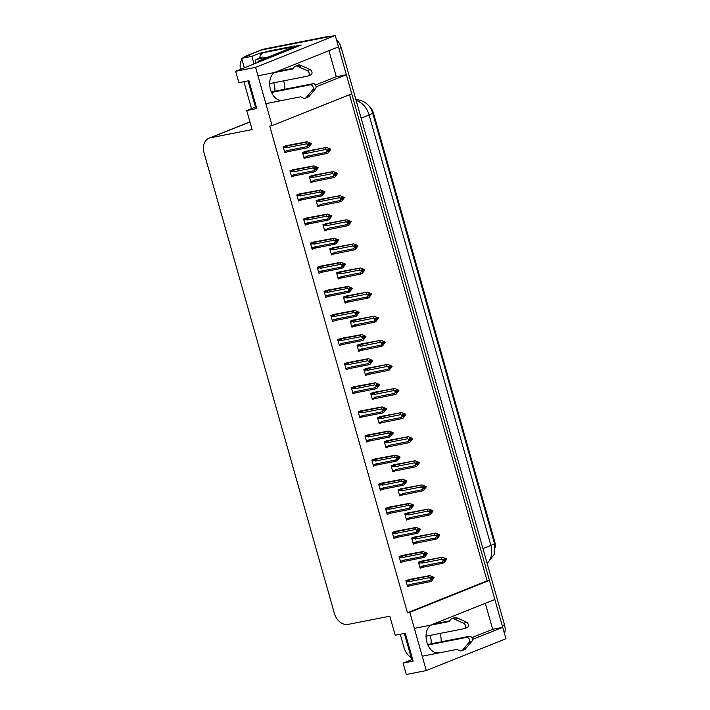 <?xml version="1.0" encoding="UTF-8"?>
<svg xmlns="http://www.w3.org/2000/svg" width="710" height="710" viewBox="0 0 710 710"><rect width="100%" height="100%" fill="white"/><g stroke="black" fill="none" stroke-linecap="round" stroke-linejoin="round"><path stroke-width="1.06" d="M430.047 635.397A14.528 9.576 -101.1 0 1 430.446 636.666A14.528 9.576 -101.1 0 1 431.236 643.775M439.969 633.444A14.528 9.576 -101.1 0 1 440.369 634.713A14.528 9.576 -101.1 0 1 441.158 641.822M273.687 82.821A14.528 9.576 -101.1 0 1 274.087 84.091A14.528 9.576 -101.1 0 1 274.877 91.2M284.799 89.247A14.528 9.576 78.9 0 0 284.009 82.138A14.528 9.576 78.9 0 0 283.609 80.869M274.584 72.535A14.528 9.576 78.9 0 0 270.474 89.478A14.528 9.576 78.9 0 0 282.287 100.243M316.056 86.86L346.365 74.745L351.761 93.8L272.09 125.652L255.591 67.352L335.262 35.5L338.484 46.895L275.542 72.065M485.312 603.287L492.669 629.3L502.733 627.321L505.955 638.716L426.293 670.568L409.794 612.269L489.456 580.416L494.852 599.471L431.902 624.64M243.281 57.705A13.623 10.171 68.2 0 1 245.784 56.09L259.807 50.481A13.623 10.171 68.2 0 1 261.173 50.073L335.262 35.5M315.471 85.058L336.309 76.724L328.952 50.712M336.309 76.724L346.365 74.745M272.09 125.652L269.747 126.114L407.442 612.73L487.113 580.878L349.533 94.696M487.113 580.878L489.456 580.416M260.401 55.513L259.753 53.206L264.715 52.229M294.57 46.354L301.253 45.041L235.614 71.284L238.844 82.679L248.899 80.7L256.78 108.55L246.716 110.529L252.112 129.584L210.409 137.784A13.623 10.171 -111.8 0 0 209.042 138.193A13.623 10.171 -111.8 0 0 204.045 152.819L334.357 613.325A13.623 10.171 -111.8 0 0 348.104 624.401L389.808 616.2L395.204 635.255L405.259 633.276L413.14 661.125L403.085 663.104L406.306 674.5L426.293 670.568M254.038 63.918L251.899 56.347L259.753 53.206M404.372 633.453L411.782 659.625M251.899 56.347L241.64 58.362L244.311 67.805M248.012 80.878L255.414 107.05M245.784 56.09A13.623 10.171 68.2 0 1 247.151 55.682L249.494 55.22L241.64 58.362M240.45 69.349A13.623 10.171 68.2 0 1 241.924 59.365M411.196 657.558A13.623 10.171 68.2 0 1 404.088 647.831L400.254 634.261M251.509 108.612L243.885 81.686M255.591 67.352L235.614 71.284M472.416 639.435L502.733 627.321M430.952 625.111A14.528 9.576 78.9 0 0 426.834 642.053A14.528 9.576 78.9 0 0 438.647 652.818M412.616 659.288L403.085 663.104M256.257 106.713L246.716 110.529M407.442 612.73L409.794 612.269M368.641 105.612A12.265 9.159 68.2 0 1 373.522 113.298L494.684 541.481A12.265 9.159 68.2 0 1 495.136 547.605M348.539 362.402L344.519 363.662L346.249 369.75L348.406 368.889M355.355 386.506L351.344 387.767L353.065 393.855L355.231 392.994M362.18 410.611L358.159 411.871L359.89 417.959L362.056 417.098M369.005 434.715L364.984 435.976L366.706 442.064L368.872 441.203M382.646 482.924L378.625 484.184L380.347 490.273L382.512 489.412M375.821 458.82L371.809 460.08L373.531 466.168L375.696 465.307M403.102 555.238L399.091 556.498L400.813 562.586L402.978 561.725M396.286 531.133L392.266 532.394L393.988 538.482L396.153 537.621M389.462 507.029L385.45 508.289L387.172 514.377L389.337 513.516M341.714 338.297L337.703 339.558L339.424 345.646L341.59 344.785M334.898 314.202L330.878 315.453L332.599 321.541L334.765 320.68M328.073 290.097L324.062 291.348L325.783 297.437L327.949 296.576M321.257 265.993L317.237 267.244L318.959 273.332L321.124 272.471M314.432 241.888L310.421 243.139L312.143 249.228L314.308 248.367M307.616 217.784L303.596 219.035L305.318 225.123L307.483 224.262M300.791 193.679L296.78 194.93L298.502 201.019L300.667 200.158M293.976 169.575L289.955 170.826L291.677 176.914L293.842 176.053M287.151 145.47L283.13 146.721L284.861 152.81L287.017 151.949M409.927 579.342L405.907 580.602L407.638 586.691L409.794 585.83M401.984 488.613L397.973 489.865L399.695 495.953L401.86 495.092M408.809 512.718L404.789 513.969L406.51 520.057L408.676 519.196M415.625 536.822L411.614 538.073L413.335 544.162L415.501 543.301M395.168 464.509L391.148 465.76L392.87 471.848L395.035 470.987M388.343 440.404L384.332 441.655L386.054 447.753L388.219 446.883M381.527 416.3L377.507 417.551L379.229 423.648L381.394 422.778M374.702 392.195L370.682 393.446L372.413 399.544L374.578 398.674M367.878 368.091L363.866 369.342L365.588 375.439L367.753 374.569M361.062 343.986L357.041 345.237L358.772 351.335L360.928 350.465M354.237 319.882L350.225 321.133L351.947 327.23L354.112 326.36M347.421 295.777L343.4 297.029L345.131 303.126L347.288 302.256M340.596 271.673L336.584 272.924L338.306 279.021L340.472 278.151M333.78 247.568L329.76 248.82L331.481 254.917L333.647 254.047M326.955 223.464L322.943 224.715L324.665 230.812L326.831 229.942M320.139 199.359L316.119 200.61L317.84 206.708L320.006 205.838M313.314 175.255L309.303 176.506L311.024 182.603L313.19 181.733M306.498 151.15L302.478 152.401L304.2 158.499L306.365 157.629M422.45 560.927L418.43 562.178L420.16 568.266L422.317 567.405M471.839 637.633L492.669 629.3M338.413 46.931A13.623 10.171 68.2 0 1 338.954 48.555L502.263 625.67A13.623 10.171 68.2 0 1 502.653 627.338M327.452 36.583L263.419 49.176A13.623 10.171 68.2 0 0 262.052 49.585L259.807 50.481A13.623 10.171 68.2 0 1 261.173 50.073L327.452 36.583A13.623 10.171 68.2 0 1 330.132 36.512M336.451 39.707A13.623 10.171 68.2 0 1 341.199 47.659L504.508 624.773A13.623 10.171 68.2 0 1 504.517 633.648M420.719 561.264L442.392 557.208L446.555 558.93L443.271 559.116L444.318 559.826L443.865 561.211L446.661 559.285L443.963 562.781L442.676 563.296L423.053 567.254L422.343 566.589L419.823 567.086M423.053 567.254L422.343 566.589L422.787 565.95L442.525 562.072L443.191 560.279L444.318 559.826M445.676 559.382L446.661 559.285M442.392 557.208L422.645 561.361L421.474 561.681L421.261 562.764L421.997 563.163L441.735 559.285L443.191 560.279M446.555 558.93L445.436 559.382M423.151 560.785L423.932 560.847M443.998 560.953L444.984 560.758M442.676 563.296L442.525 562.072M443.297 560.634L444.416 560.19M424.216 566.926A3.088 2.032 -101.1 0 1 422.787 565.95M422.645 561.361A3.088 2.032 78.9 0 0 421.997 563.163M441.735 559.285L441.096 557.732M444.167 559.728L445.463 559.471M445.534 559.737L446.634 559.196M444.327 559.879L445.516 559.649M408.197 579.688L429.87 575.632L434.032 577.354L432.94 577.896L431.875 577.097L430.748 577.541L431.795 578.251L430.668 578.703L431.893 578.606L431.343 579.626L434.138 577.709L431.44 581.206L430.154 581.721L411.693 585.351A3.088 2.032 -101.1 0 1 410.265 584.374L407.3 585.51M431.644 578.153L432.94 577.896M434.032 577.354L432.914 577.807M433.011 578.162L434.138 577.709M432.985 578.064L431.804 578.304M433.153 577.807L434.112 577.62M431.476 579.378L432.461 579.183M410.628 579.209L411.409 579.262M406.218 581.676L408.738 581.179L408.951 580.106L405.934 580.7M408.738 581.179L409.475 581.588A3.088 2.032 -101.1 0 1 410.123 579.777L408.951 580.106M409.475 581.588L429.213 577.709L428.574 576.147L410.123 579.777M429.87 575.632L428.574 576.147M429.213 577.709L430.668 578.703M410.531 585.679L409.821 585.013L410.531 585.679L411.693 585.351M430.154 581.721L430.003 580.487L410.265 584.374M430.775 579.058L430.003 580.487M413.903 537.159L435.567 533.103L439.738 534.825L436.455 535.012L437.493 535.722L437.04 537.106L439.836 535.18L437.147 538.677L435.851 539.192L416.229 543.15L415.519 542.484L412.998 542.981M416.229 543.15L415.519 542.484L415.962 541.845L435.7 537.967L436.375 536.174L437.493 535.722M438.86 535.278L439.836 535.18M435.567 533.103L415.82 537.257L414.658 537.577L414.436 538.659L415.173 539.059L434.911 535.18L436.375 536.174M439.738 534.825L438.611 535.278M416.335 536.68L417.107 536.742M437.183 536.849L438.168 536.653M435.851 539.192L435.7 537.967M436.472 536.529L437.591 536.085M417.4 542.822A3.088 2.032 -101.1 0 1 415.962 541.845M415.82 537.257A3.088 2.032 78.9 0 0 415.173 539.059M434.911 535.18L434.28 533.627M437.342 535.624L438.638 535.367M438.718 535.633L439.809 535.091M437.511 535.775L438.691 535.544M407.078 513.055L428.751 508.999L432.914 510.721L429.63 510.907L430.677 511.617L430.224 513.002L433.02 511.076L430.322 514.572L429.035 515.087L409.413 519.045L408.703 518.38L406.182 518.877M409.413 519.045L408.703 518.38L409.146 517.741L428.884 513.862L429.55 512.07L430.677 511.617M432.035 511.173L433.02 511.076M428.751 508.999L408.995 513.153L407.833 513.472L407.62 514.555L408.356 514.954L428.094 511.076L429.55 512.07M432.914 510.721L431.795 511.173M409.51 512.576L410.291 512.638M430.358 512.744L431.343 512.549M429.035 515.087L428.884 513.862M429.648 512.425L430.775 511.981M410.575 518.717A3.088 2.032 -101.1 0 1 409.146 517.741M408.995 513.153A3.088 2.032 78.9 0 0 408.356 514.954M428.094 511.076L427.455 509.523M430.526 511.519L431.822 511.262M431.893 511.528L432.993 510.987M430.686 511.67L431.866 511.44M400.262 488.95L421.926 484.894L426.098 486.616L422.814 486.803L423.852 487.513L423.4 488.897L426.195 486.971L423.506 490.468L422.21 490.983L402.588 494.941L401.878 494.275L399.357 494.772M402.588 494.941L401.878 494.275L402.321 493.636L422.059 489.758L422.734 487.965L423.852 487.513M425.219 487.069L426.195 486.971M421.926 484.894L402.18 489.048L401.017 489.367L400.795 490.45L401.532 490.85L421.27 486.971L422.734 487.965M426.098 486.616L424.97 487.069M402.685 488.471L403.466 488.533M423.542 488.64L424.527 488.445M422.21 490.983L422.059 489.758M422.832 488.32L423.95 487.877M403.75 494.613A3.088 2.032 -101.1 0 1 402.321 493.636M402.18 489.048A3.088 2.032 78.9 0 0 401.532 490.85M421.27 486.971L420.639 485.418M423.701 487.415L424.997 487.158M425.077 487.424L426.169 486.882M423.87 487.566L425.05 487.335M401.381 555.584L423.045 551.528L427.216 553.25L426.115 553.791L425.05 552.992L423.932 553.436L424.97 554.146L423.852 554.599L425.068 554.501L424.518 555.522L427.313 553.605L424.624 557.101L423.329 557.616L404.877 561.246A3.088 2.032 -101.1 0 1 403.44 560.27L400.476 561.406M424.82 554.048L426.115 553.791M427.216 553.25L426.089 553.702M426.195 554.057L427.313 553.605M426.169 553.96L424.988 554.199M426.337 553.702L427.287 553.516M424.66 555.273L425.645 555.078M403.812 555.105L404.585 555.158M399.393 557.572L401.913 557.075L402.135 556.001L399.118 556.596M401.913 557.075L402.65 557.483A3.088 2.032 -101.1 0 1 403.298 555.673L402.135 556.001M402.65 557.483L422.388 553.605L421.758 552.043L403.298 555.673M423.045 551.528L421.758 552.043M422.388 553.605L423.852 554.599M403.706 561.574L402.996 560.909L403.706 561.574L404.877 561.246M423.329 557.616L423.178 556.383L403.44 560.27M423.95 554.954L423.178 556.383M394.556 531.479L416.229 527.423L420.391 529.145L419.299 529.687L418.234 528.888L417.107 529.332L418.146 530.042L417.125 530.849L418.252 530.397L417.702 531.417L420.498 529.5L417.799 532.997L416.513 533.512L398.053 537.142A3.088 2.032 -101.1 0 1 396.624 536.165L393.659 537.301M418.004 529.944L419.299 529.687M420.391 529.145L419.273 529.598M419.37 529.953L420.498 529.5M419.344 529.855L418.163 530.095M419.512 529.598L420.471 529.411M417.835 531.169L418.82 530.973M396.988 531L397.707 531.027M392.577 533.467L395.097 532.97L395.31 531.897L392.293 532.491M395.097 532.97L395.834 533.379A3.088 2.032 -101.1 0 1 396.473 531.568L395.31 531.897M395.834 533.379L415.572 529.5L414.933 527.938L396.473 531.568M416.229 527.423L414.933 527.938M415.572 529.5L417.027 530.494M396.89 537.47L396.18 536.804L396.89 537.47L398.053 537.142M416.513 533.512L416.362 532.278L396.624 536.165M417.125 530.849L416.362 532.278M387.74 507.375L409.404 503.319L413.575 505.041L412.474 505.582L411.409 504.783L410.291 505.227L411.33 505.937L410.211 506.39L411.427 506.292L410.877 507.313L413.673 505.396L410.983 508.892L409.688 509.407L391.228 513.037A3.088 2.032 -101.1 0 1 389.799 512.061L386.835 513.197M411.179 505.839L412.474 505.582M413.575 505.041L412.448 505.493M412.554 505.848L413.673 505.396M412.528 505.751L411.347 505.99M412.696 505.493L413.646 505.307M411.019 507.064L412.004 506.869M390.163 506.896L390.944 506.949M385.752 509.363L388.272 508.866L388.494 507.792L385.477 508.387M388.272 508.866L389.009 509.274A3.088 2.032 -101.1 0 1 389.657 507.464L388.494 507.792M389.009 509.274L408.747 505.396L408.117 503.834L389.657 507.464M409.404 503.319L408.117 503.834M408.747 505.396L410.211 506.39M390.065 513.365L389.355 512.7L390.065 513.365L391.228 513.037M409.688 509.407L409.537 508.174L389.799 512.061M410.309 506.745L409.537 508.174M380.915 483.27L402.579 479.214L406.75 480.936L405.658 481.478L404.593 480.679L403.466 481.123L404.505 481.833L403.484 482.64L404.611 482.188L404.061 483.208L406.857 481.291L404.159 484.788L402.872 485.303L384.412 488.933A3.088 2.032 -101.1 0 1 382.974 487.956L380.019 489.092M404.363 481.735L405.658 481.478M406.75 480.936L405.632 481.389M405.73 481.744L406.857 481.291M405.703 481.646L404.522 481.886M405.871 481.389L406.83 481.203M404.194 482.96L405.179 482.764M383.347 482.791L384.128 482.844M378.927 485.258L381.456 484.761L381.669 483.688L378.652 484.282M381.456 484.761L382.193 485.17A3.088 2.032 -101.1 0 1 382.832 483.359L381.669 483.688M382.193 485.17L401.931 481.291L401.292 479.729L382.832 483.359M402.579 479.214L401.292 479.729M401.931 481.291L403.386 482.285M383.249 489.261L382.539 488.595L383.249 489.261L384.412 488.933M402.872 485.303L402.712 484.069L382.974 487.956M403.484 482.64L402.712 484.069M269.676 83.611L307.723 76.121A2.902 2.165 68.2 0 0 308.016 76.032A2.902 2.165 68.2 0 0 309.187 73.458A2.902 2.165 68.2 0 0 307.332 70.725L297.153 66.128L299.957 65.009L301.652 65.737L310.137 69.607L307.332 70.725M266.995 51.413A9.079 6.78 -111.8 0 0 266.09 51.679L263.277 52.797A9.079 6.78 68.2 0 1 264.191 52.531L291.677 47.126L294.481 45.999L266.995 51.413L264.191 52.531M259.603 58.087A9.079 6.78 68.2 0 1 263.277 52.797M294.774 47.082A9.079 6.78 68.2 0 1 294.481 45.999M291.81 47.668A9.079 6.78 68.2 0 1 291.677 47.126M295.049 47.517A9.079 5.982 -101.1 0 1 294.907 47.055L291.553 47.721L259.745 60.439A9.079 5.982 78.9 0 0 257.348 62.595M294.907 47.055L263.099 59.773A9.079 5.982 78.9 0 0 261.422 60.962M265.868 103.651L300.605 96.817L303.01 97.971A4.544 3.39 68.2 0 0 305.38 98.131A4.544 3.39 68.2 0 0 306.09 97.705L312.728 89.797A2.902 2.165 68.2 0 0 312.835 86.478A2.902 2.165 68.2 0 0 310.19 84.827L271.531 92.433M305.38 98.131L308.184 97.004A4.544 3.39 68.2 0 0 308.894 96.578L315.533 88.679A2.902 2.165 -111.8 0 0 315.648 85.351A2.902 2.165 -111.8 0 0 312.995 83.7L310.19 84.827M271.309 91.901L312.995 83.7M308.894 96.578L306.09 97.705M310.022 95.291L307.217 96.418M299.957 65.009A4.544 3.39 68.2 0 0 298.164 65.08L295.36 66.199A4.544 3.39 68.2 0 0 294.26 67.033L292.724 68.968L257.987 75.801M276.944 71.506L293.257 68.293M310.527 75.003A2.902 2.165 -111.8 0 0 310.82 74.914A2.902 2.165 -111.8 0 0 312.001 72.34A2.902 2.165 -111.8 0 0 310.137 69.607M295.36 66.199A4.544 3.39 68.2 0 1 297.153 66.128M298.848 66.864L301.652 65.737M426.036 636.187L464.091 628.696A2.902 2.165 68.2 0 0 464.375 628.607A2.902 2.165 68.2 0 0 465.556 626.034A2.902 2.165 68.2 0 0 463.692 623.3L453.512 618.703L456.326 617.585L458.021 618.312L466.497 622.182L463.692 623.3M422.228 656.226L456.974 649.393L459.37 650.546A4.544 3.39 68.2 0 0 461.74 650.706A4.544 3.39 68.2 0 0 462.45 650.28L469.088 642.372A2.902 2.165 68.2 0 0 469.203 639.053A2.902 2.165 68.2 0 0 466.55 637.403L427.899 645M461.74 650.706L464.544 649.579A4.544 3.39 68.2 0 0 465.254 649.153L471.893 641.254A2.902 2.165 -111.8 0 0 472.008 637.926A2.902 2.165 -111.8 0 0 469.354 636.275L466.55 637.403M427.668 644.476L469.354 636.275M465.254 649.153L462.45 650.28M466.381 647.866L463.577 648.993M456.326 617.585A4.544 3.39 68.2 0 0 454.524 617.656L451.72 618.774A4.544 3.39 68.2 0 0 450.619 619.608L449.093 621.543L414.347 628.377M433.304 624.081L449.625 620.868M466.896 627.578A2.902 2.165 -111.8 0 0 467.189 627.489A2.902 2.165 -111.8 0 0 468.36 624.915A2.902 2.165 -111.8 0 0 466.497 622.182M451.72 618.774A4.544 3.39 68.2 0 1 453.512 618.703M455.216 619.439L458.021 618.312M255.99 63.137L255.609 61.788A2.272 1.695 68.2 0 1 256.443 59.356A2.272 1.695 68.2 0 1 256.674 59.285L268.389 56.977M393.438 464.846L415.101 460.79L419.273 462.512L415.989 462.698L417.134 463.772L416.584 464.793L419.379 462.867L416.681 466.363L415.394 466.878L395.772 470.836L395.062 470.171L392.541 470.668M395.772 470.836L395.062 470.171L395.505 469.532L415.235 465.653L415.909 463.861L417.027 463.408M418.394 462.964L419.379 462.867M415.101 460.79L395.355 464.943L394.192 465.263L393.979 466.346L394.716 466.745L414.454 462.867L415.909 463.861M419.273 462.512L418.154 462.964M395.869 464.367L396.588 464.393M416.717 464.535L417.702 464.34M415.394 466.878L415.235 465.653M416.007 464.216L417.134 463.772M396.934 470.508A3.088 2.032 -101.1 0 1 395.505 469.532M395.355 464.943A3.088 2.032 78.9 0 0 394.716 466.745M414.454 462.867L413.815 461.314M416.885 463.31L418.181 463.053M418.252 463.319L419.353 462.778M417.045 463.461L418.226 463.231M386.622 440.741L408.286 436.685L412.457 438.407L409.173 438.594L410.211 439.304L409.759 440.688L412.554 438.762L409.856 442.259L408.57 442.774L388.947 446.732L388.237 446.066L385.716 446.563M388.947 446.732L388.237 446.066L388.681 445.427L408.419 441.549L409.084 439.756L410.211 439.304M411.578 438.86L412.554 438.762M408.286 436.685L388.539 440.839L387.367 441.158L387.154 442.241L387.891 442.641L407.629 438.762L409.084 439.756M412.457 438.407L411.33 438.86M389.044 440.262L389.825 440.324M409.901 440.431L410.886 440.236M408.57 442.774L408.419 441.549M409.191 440.111L410.309 439.667M390.109 446.404A3.088 2.032 -101.1 0 1 388.681 445.427M388.539 440.839A3.088 2.032 78.9 0 0 387.891 442.641M407.629 438.762L406.999 437.209M410.06 439.206L411.356 438.949M411.436 439.215L412.528 438.673M410.22 439.357L411.409 439.126M379.797 416.637L401.461 412.581L405.632 414.303L402.348 414.489L403.493 415.563L402.943 416.584L405.738 414.658L403.04 418.154L401.753 418.669L382.131 422.627L381.421 421.962L378.892 422.459M382.131 422.627L381.421 421.962L381.856 421.323L401.594 417.445L402.268 415.652L403.386 415.199M404.753 414.755L405.738 414.658M401.461 412.581L381.714 416.734L380.551 417.054L380.338 418.137L381.075 418.536L400.813 414.658L402.268 415.652M405.632 414.303L404.514 414.755M382.228 416.158L383.01 416.22M403.076 416.326L404.061 416.131M401.753 418.669L401.594 417.445M402.366 416.007L403.493 415.563M383.293 422.299A3.088 2.032 -101.1 0 1 381.856 421.323M381.714 416.734A3.088 2.032 78.9 0 0 381.075 418.536M400.813 414.658L400.174 413.105M403.236 415.101L404.54 414.844M404.611 415.11L405.712 414.569M403.404 415.252L404.585 415.022M374.09 459.166L395.763 455.11L399.934 456.832L398.834 457.373L397.769 456.574L396.65 457.018L397.689 457.728L396.562 458.181L397.786 458.083L397.236 459.104L400.032 457.187L397.334 460.684L396.047 461.198L377.587 464.828A3.088 2.032 -101.1 0 1 376.158 463.852L373.194 464.988M397.538 457.63L398.834 457.373M399.934 456.832L398.807 457.284M398.913 457.639L400.032 457.187M398.887 457.542L397.698 457.781M399.055 457.284L400.005 457.098M397.378 458.855L398.363 458.66M376.522 458.687L377.25 458.713M372.111 461.154L374.631 460.657L374.844 459.583L371.836 460.178M374.631 460.657L375.368 461.065A3.088 2.032 -101.1 0 1 376.016 459.255L374.844 459.583M375.368 461.065L395.106 457.187L394.476 455.625L376.016 459.255M395.763 455.11L394.476 455.625M395.106 457.187L396.562 458.181M376.424 465.156L375.714 464.491L376.424 465.156L377.587 464.828M396.047 461.198L395.896 459.965L376.158 463.852M396.668 458.536L395.896 459.965M367.274 435.061L388.938 431.005L393.109 432.727L392.018 433.269L390.953 432.47L389.825 432.914L390.864 433.624L389.843 434.431L390.97 433.979L390.42 434.999L393.216 433.082L390.518 436.579L389.231 437.094L370.771 440.724A3.088 2.032 -101.1 0 1 369.333 439.747L366.369 440.883M390.713 433.526L392.018 433.269M393.109 432.727L391.991 433.18M392.089 433.535L393.216 433.082M392.062 433.437L390.882 433.677M392.231 433.18L393.189 432.993M390.553 434.751L391.538 434.555M369.706 434.582L370.478 434.635M365.286 437.049L367.815 436.552L368.029 435.478L365.011 436.073M367.815 436.552L368.552 436.961A3.088 2.032 -101.1 0 1 369.191 435.15L368.029 435.478M368.552 436.961L388.29 433.082L387.651 431.52L369.191 435.15M388.938 431.005L387.651 431.52M388.29 433.082L389.746 434.076M369.599 441.052L368.898 440.386L369.599 441.052L370.771 440.724M389.231 437.094L389.071 435.86L369.333 439.747M389.843 434.431L389.071 435.86M360.449 410.957L382.122 406.901L386.293 408.623L385.193 409.164L384.128 408.365L383.01 408.809L384.048 409.519L382.921 409.972L384.145 409.874L383.595 410.895L386.391 408.978L383.693 412.474L382.406 412.989L363.946 416.619A3.088 2.032 -101.1 0 1 362.517 415.643L359.553 416.779M383.897 409.421L385.193 409.164M386.293 408.623L385.166 409.075M385.273 409.43L386.391 408.978M385.246 409.333L384.057 409.572M385.415 409.075L386.364 408.889M383.737 410.646L384.722 410.451M362.881 410.478L363.662 410.531M358.47 412.945L360.991 412.448L361.204 411.374L358.195 411.969M360.991 412.448L361.727 412.856A3.088 2.032 -101.1 0 1 362.375 411.046L361.204 411.374M361.727 412.856L381.465 408.978L380.835 407.416L362.375 411.046M382.122 406.901L380.835 407.416M381.465 408.978L382.921 409.972M362.783 416.947L362.073 416.282L362.783 416.947L363.946 416.619M382.406 412.989L382.255 411.756L362.517 415.643M383.027 410.327L382.255 411.756M372.972 392.532L394.645 388.476L398.816 390.198L395.532 390.385L396.57 391.095L396.118 392.479L398.913 390.562L396.215 394.05L394.929 394.565L375.306 398.523L374.596 397.857L372.075 398.354M375.306 398.523L374.596 397.857L375.04 397.218L394.778 393.34L395.443 391.547L396.57 391.095M397.937 390.651L398.913 390.562M394.645 388.476L374.898 392.63L373.726 392.958L373.513 394.032L374.25 394.432L393.988 390.553L395.443 391.547M398.816 390.198L397.689 390.651M375.404 392.053L376.185 392.115M396.26 392.222L397.245 392.026M394.929 394.565L394.778 393.34M395.55 391.902L396.668 391.458M376.469 398.195A3.088 2.032 -101.1 0 1 375.04 397.218M374.898 392.63A3.088 2.032 78.9 0 0 374.25 394.432M393.988 390.553L393.358 389M396.42 390.997L397.715 390.74M397.795 391.006L398.887 390.464M396.579 391.148L397.769 390.917M366.156 368.428L387.82 364.372L391.991 366.094L388.707 366.28L389.852 367.354L389.302 368.375L392.089 366.458L389.399 369.945L388.113 370.46L368.481 374.418L367.78 373.753L365.251 374.25M368.481 374.418L367.78 373.753L368.215 373.114L387.953 369.236L388.627 367.443L389.746 366.99M391.112 366.546L392.089 366.458M387.82 364.372L368.073 368.525L366.91 368.854L366.688 369.928L367.434 370.327L387.163 366.449L388.627 367.443M391.991 366.094L390.873 366.546M368.588 367.949L369.306 367.975M389.435 368.117L390.42 367.922M388.113 370.46L387.953 369.236M388.725 367.798L389.852 367.354M369.653 374.09A3.088 2.032 -101.1 0 1 368.215 373.114M368.073 368.525A3.088 2.032 78.9 0 0 367.434 370.327M387.163 366.449L386.533 364.896M389.595 366.892L390.899 366.635M390.97 366.901L392.071 366.36M389.763 367.043L390.944 366.813M359.331 344.323L381.004 340.267L385.175 341.989L381.882 342.176L382.93 342.886L382.477 344.27L385.273 342.353L382.575 345.841L381.288 346.356L361.665 350.314L360.955 349.648L358.435 350.145M361.665 350.314L360.955 349.648L361.399 349.009L381.137 345.131L381.802 343.338L382.93 342.886M384.287 342.442L385.273 342.353M381.004 340.267L361.257 344.421L360.085 344.749L359.872 345.823L360.609 346.223L380.347 342.344L381.802 343.338M385.175 341.989L384.048 342.442M361.763 343.844L362.544 343.906M382.619 344.013L383.595 343.817M381.288 346.356L381.137 345.131M381.909 343.693L383.027 343.249M362.828 349.986A3.088 2.032 -101.1 0 1 361.399 349.009M361.257 344.421A3.088 2.032 78.9 0 0 360.609 346.223M380.347 342.344L379.708 340.791M382.779 342.788L384.075 342.531M384.145 342.797L385.246 342.255M382.938 342.939L384.128 342.708M352.515 320.219L374.179 316.172L378.35 317.885L375.066 318.071L376.211 319.145L375.661 320.166L378.448 318.249L375.759 321.736L374.463 322.251L354.84 326.209L354.13 325.544L351.61 326.041M354.84 326.209L354.13 325.544L354.574 324.905L374.312 321.026L374.986 319.234L376.105 318.781M377.471 318.337L378.448 318.249M374.179 316.172L354.432 320.317L353.269 320.645L353.048 321.719L353.784 322.118L373.522 318.24L374.986 319.234M378.35 317.885L377.232 318.337M354.947 319.74L355.719 319.802M375.794 319.908L376.779 319.713M374.463 322.251L374.312 321.026M375.084 319.589L376.211 319.145M356.012 325.881A3.088 2.032 -101.1 0 1 354.574 324.905M354.432 320.317A3.088 2.032 78.9 0 0 353.784 322.118M373.522 318.24L372.892 316.687M375.954 318.683L377.25 318.426M377.329 318.692L378.421 318.151M376.123 318.834L377.303 318.604M345.69 296.114L367.363 292.067L371.525 293.78L368.241 293.967L369.289 294.677L368.836 296.061L371.632 294.144L368.934 297.632L367.647 298.147L348.024 302.105L347.314 301.439L344.794 301.936M348.024 302.105L347.314 301.439L347.758 300.8L367.496 296.922L368.162 295.129L369.289 294.677M370.647 294.233L371.632 294.144M367.363 292.067L347.616 296.212L346.445 296.54L346.231 297.614L346.968 298.014L366.706 294.135L368.162 295.129M371.525 293.78L370.407 294.233M348.122 295.635L348.903 295.697M368.969 295.804L369.954 295.608M367.647 298.147L367.496 296.922M368.268 295.484L369.386 295.041M349.187 301.777A3.088 2.032 -101.1 0 1 347.758 300.8M347.616 296.212A3.088 2.032 78.9 0 0 346.968 298.014M366.706 294.135L366.067 292.582M369.138 294.579L370.434 294.322M370.505 294.588L371.605 294.046M369.298 294.73L370.478 294.499M353.633 386.852L375.297 382.796L379.468 384.518L378.377 385.06L377.303 384.261L376.185 384.705L377.223 385.415L376.202 386.222L377.329 385.77L376.779 386.799L379.566 384.873L376.877 388.37L375.59 388.885L357.13 392.515A3.088 2.032 -101.1 0 1 355.692 391.538L352.728 392.674M377.072 385.317L378.377 385.06M379.468 384.518L378.35 384.971M378.448 385.326L379.566 384.873M378.421 385.228L377.241 385.468M378.59 384.971L379.548 384.784M376.912 386.542L377.897 386.346M356.065 386.373L356.837 386.426M351.645 388.84L354.166 388.343L354.388 387.269L351.37 387.864M354.166 388.343L354.911 388.752A3.088 2.032 -101.1 0 1 355.55 386.941L354.388 387.269M354.911 388.752L374.64 384.873L374.01 383.311L355.55 386.941M375.297 382.796L374.01 383.311M374.64 384.873L376.105 385.867M355.958 392.843L355.248 392.177L355.958 392.843L357.13 392.515M375.59 388.885L375.43 387.651L355.692 391.538M376.202 386.222L375.43 387.651M346.808 362.748L368.481 358.692L372.652 360.414L371.552 360.955L370.487 360.156L369.36 360.6L370.407 361.31L369.28 361.763L370.505 361.665L369.954 362.695L372.75 360.769L370.052 364.265L368.765 364.78L350.305 368.41A3.088 2.032 -101.1 0 1 348.876 367.434L345.912 368.57M370.256 361.212L371.552 360.955M372.652 360.414L371.525 360.866M371.623 361.221L372.75 360.769M371.605 361.124L370.416 361.363M371.765 360.866L372.723 360.68M370.087 362.437L371.073 362.242M349.24 362.269L350.021 362.322M344.829 364.736L347.35 364.239L347.563 363.165L344.554 363.76M347.35 364.239L348.086 364.647A3.088 2.032 -101.1 0 1 348.734 362.837L347.563 363.165M348.086 364.647L367.824 360.769L367.185 359.207L348.734 362.837M368.481 358.692L367.185 359.207M367.824 360.769L369.28 361.763M349.142 368.738L348.433 368.073L349.142 368.738L350.305 368.41M368.765 364.78L368.614 363.547L348.876 367.434M369.386 362.118L368.614 363.547M339.992 338.643L361.656 334.587L365.827 336.309L364.727 336.851L363.662 336.052L362.544 336.496L363.582 337.206L362.464 337.658L363.68 337.561L363.13 338.59L365.925 336.664L363.236 340.161L361.94 340.676L343.489 344.306A3.088 2.032 -101.1 0 1 342.051 343.329L339.087 344.465M363.431 337.108L364.727 336.851M365.827 336.309L364.709 336.762M364.807 337.117L365.925 336.664M364.78 337.019L363.6 337.259M364.949 336.762L365.898 336.575M363.272 338.333L364.257 338.137M342.424 338.164L343.196 338.217M338.004 340.631L340.525 340.134L340.747 339.06L337.729 339.655M340.525 340.134L341.261 340.543A3.088 2.032 -101.1 0 1 341.909 338.732L340.747 339.06M341.261 340.543L360.999 336.664L360.369 335.102L341.909 338.732M361.656 334.587L360.369 335.102M360.999 336.664L362.464 337.658M342.318 344.634L341.608 343.968L342.318 344.634L343.489 344.306M361.94 340.676L361.789 339.442L342.051 343.329M362.561 338.013L361.789 339.442M333.167 314.539L354.84 310.483L359.003 312.205L357.911 312.746L356.846 311.947L355.719 312.391L356.766 313.101L355.639 313.554L356.864 313.456L356.313 314.486L359.109 312.56L356.411 316.056L355.124 316.571L336.664 320.201A3.088 2.032 -101.1 0 1 335.235 319.225L332.271 320.361M356.615 313.003L357.911 312.746M359.003 312.205L357.884 312.657M357.982 313.012L359.109 312.56M357.955 312.915L356.775 313.154M358.124 312.657L359.082 312.471M356.447 314.228L357.432 314.033M335.599 314.06L336.38 314.113M331.188 316.527L333.709 316.03L333.922 314.956L330.904 315.551M333.709 316.03L334.445 316.438A3.088 2.032 -101.1 0 1 335.084 314.628L333.922 314.956M334.445 316.438L354.183 312.56L353.544 310.998L335.084 314.628M354.84 310.483L353.544 310.998M354.183 312.56L355.639 313.554M335.502 320.529L334.792 319.864L335.502 320.529L336.664 320.201M355.124 316.571L354.973 315.338L335.235 319.225M355.737 313.909L354.973 315.338M326.351 290.434L348.015 286.378L352.187 288.1L351.086 288.642L350.021 287.843L348.903 288.287L349.941 288.997L348.823 289.449L350.039 289.352L349.489 290.381L352.284 288.455L349.595 291.952L348.299 292.467L329.848 296.097A3.088 2.032 -101.1 0 1 328.411 295.12L325.446 296.256M349.79 288.899L351.086 288.642M352.187 288.1L351.059 288.553M351.166 288.908L352.284 288.455M351.139 288.819L349.959 289.05M351.308 288.553L352.258 288.366M349.631 290.124L350.616 289.928M328.774 289.955L329.502 289.982M324.363 292.422L326.884 291.925L327.106 290.851L324.088 291.446M326.884 291.925L327.621 292.334A3.088 2.032 -101.1 0 1 328.268 290.523L327.106 290.851M327.621 292.334L347.359 288.455L346.728 286.893L328.268 290.523M348.015 286.378L346.728 286.893M347.359 288.455L348.823 289.449M328.677 296.425L327.967 295.759L328.677 296.425L329.848 296.097M348.299 292.467L348.148 291.233L328.411 295.12M348.921 289.804L348.148 291.233M338.874 272.01L360.538 267.963L364.709 269.676L361.425 269.862L362.464 270.572L362.011 271.957L364.807 270.04L362.118 273.527L360.822 274.042L341.199 278L340.489 277.335L337.969 277.832M341.199 278L340.489 277.335L340.933 276.696L360.671 272.817L361.346 271.025L362.464 270.572M363.831 270.128L364.807 270.04M360.538 267.963L340.791 272.108L339.628 272.436L339.407 273.51L340.143 273.909L359.881 270.031L361.346 271.025M364.709 269.676L363.582 270.128M341.306 271.531L342.078 271.593M362.153 271.699L363.138 271.504M360.822 274.042L360.671 272.817M361.443 271.38L362.561 270.936M342.371 277.672A3.088 2.032 -101.1 0 1 340.933 276.696M340.791 272.108A3.088 2.032 78.9 0 0 340.143 273.909M359.881 270.031L359.251 268.478M362.313 270.474L363.609 270.217M363.689 270.483L364.78 269.942M362.482 270.625L363.662 270.395M332.049 247.905L353.722 243.858L357.884 245.571L354.601 245.758L355.745 246.832L355.195 247.852L357.991 245.935L355.293 249.423L354.006 249.938L334.383 253.896L333.673 253.23L331.153 253.727M334.383 253.896L333.673 253.23L334.117 252.591L353.855 248.713L354.521 246.92L355.639 246.468M357.006 246.024L357.991 245.935M353.722 243.858L333.966 248.003L332.804 248.331L332.591 249.405L333.327 249.805L353.065 245.926L354.521 246.92M357.884 245.571L356.766 246.024M334.481 247.426L335.262 247.488M355.328 247.595L356.313 247.399M354.006 249.938L353.855 248.713M354.618 247.275L355.745 246.832M335.546 253.568A3.088 2.032 -101.1 0 1 334.117 252.591M333.966 248.003A3.088 2.032 78.9 0 0 333.327 249.805M353.065 245.926L352.426 244.373M355.497 246.37L356.793 246.113M356.864 246.379L357.964 245.837M355.657 246.521L356.837 246.29M325.233 223.801L346.897 219.754L351.068 221.467L347.785 221.662L348.823 222.363L348.37 223.748L351.166 221.831L348.477 225.318L347.181 225.833L327.558 229.792L326.848 229.126L324.328 229.623M327.558 229.792L326.848 229.126L327.292 228.487L347.03 224.608L347.705 222.816L348.823 222.363M350.19 221.919L351.166 221.831M346.897 219.754L327.15 223.898L325.988 224.227L325.766 225.301L326.502 225.7L346.24 221.822L347.705 222.816M351.068 221.467L349.941 221.919M327.656 223.322L328.437 223.384M348.512 223.49L349.498 223.295M347.181 225.833L347.03 224.608M347.802 223.171L348.921 222.727M328.721 229.463A3.088 2.032 -101.1 0 1 327.292 228.487M327.15 223.898A3.088 2.032 78.9 0 0 326.502 225.7M346.24 221.822L345.61 220.269M348.672 222.265L349.968 222.008M350.048 222.274L351.139 221.733M348.841 222.416L350.021 222.186M318.408 199.696L340.072 195.649L344.243 197.362L340.96 197.557L342.105 198.623L341.554 199.643L344.35 197.726L341.652 201.214L340.365 201.729L320.742 205.687L320.033 205.021L317.512 205.518M320.742 205.687L320.033 205.021L320.467 204.382L340.205 200.504L340.88 198.711L341.998 198.259M343.365 197.815L344.35 197.726M340.072 195.649L320.325 199.794L319.163 200.122L318.95 201.196L319.686 201.596L339.424 197.717L340.88 198.711M344.243 197.362L343.125 197.815M320.84 199.217L321.559 199.244M341.688 199.386L342.673 199.19M340.365 201.729L340.205 200.504M340.977 199.066L342.105 198.623M321.905 205.359A3.088 2.032 -101.1 0 1 320.467 204.382M320.325 199.794A3.088 2.032 78.9 0 0 319.686 201.596M339.424 197.717L338.785 196.164M341.856 198.161L343.152 197.904M343.223 198.17L344.323 197.629M342.016 198.312L343.196 198.081M311.583 175.592L333.256 171.545L337.427 173.258L334.144 173.453L335.182 174.154L334.73 175.539L337.525 173.622L334.827 177.109L333.54 177.624L313.918 181.582L313.208 180.917L310.687 181.414M313.918 181.582L313.208 180.917L313.651 180.278L333.389 176.399L334.055 174.607L335.182 174.154M336.549 173.71L337.525 173.622M333.256 171.545L313.509 175.69L312.338 176.018L312.125 177.092L312.861 177.491L332.599 173.613L334.055 174.607M337.427 173.258L336.3 173.71M314.015 175.113L314.796 175.175M334.871 175.281L335.857 175.086M333.54 177.624L333.389 176.399M334.161 174.962L335.28 174.518M315.08 181.254A3.088 2.032 -101.1 0 1 313.651 180.278M313.509 175.69A3.088 2.032 78.9 0 0 312.861 177.491M332.599 173.613L331.969 172.06M335.031 174.056L336.327 173.799M336.407 174.065L337.498 173.524M335.191 174.207L336.38 173.977M304.767 151.487L326.431 147.44L330.603 149.153L327.319 149.349L328.464 150.413L327.913 151.434L330.709 149.517L328.011 153.005L326.724 153.52L307.093 157.478L306.392 156.812L303.862 157.309M307.093 157.478L306.392 156.812L306.827 156.173L326.564 152.295L327.239 150.502L328.357 150.05M329.724 149.606L330.709 149.517M326.431 147.44L306.685 151.585L305.522 151.913L305.309 152.987L306.045 153.387L325.783 149.508L327.239 150.502M330.603 149.153L329.484 149.606M307.199 151.008L307.971 151.07M328.047 151.177L329.032 150.981M326.724 153.52L326.564 152.295M327.337 150.857L328.464 150.413M308.264 157.15A3.088 2.032 -101.1 0 1 306.827 156.173M306.685 151.585A3.088 2.032 78.9 0 0 306.045 153.387M325.783 149.508L325.144 147.955M328.206 149.952L329.511 149.695M329.582 149.961L330.683 149.419M328.375 150.103L329.555 149.872M319.527 266.33L341.19 262.274L345.362 263.996L344.27 264.537L343.205 263.738L342.078 264.182L343.116 264.892L342.096 265.7L343.223 265.247L342.673 266.277L345.468 264.351L342.77 267.848L341.483 268.362L323.023 271.992A3.088 2.032 -101.1 0 1 321.594 271.016L318.63 272.152M342.974 264.794L344.27 264.537M345.362 263.996L344.243 264.448M344.341 264.803L345.468 264.351M344.314 264.715L343.134 264.945M344.483 264.448L345.442 264.262M342.806 266.019L343.791 265.824M321.958 265.851L322.739 265.904M317.539 268.318L320.068 267.821L320.281 266.747L317.264 267.342M320.068 267.821L320.805 268.229A3.088 2.032 -101.1 0 1 321.444 266.419L320.281 266.747M320.805 268.229L340.543 264.351L339.904 262.789L321.444 266.419M341.19 262.274L339.904 262.789M340.543 264.351L341.998 265.345M321.861 272.32L321.151 271.655L321.861 272.32L323.023 271.992M341.483 268.362L341.324 267.129L321.594 271.016M342.096 265.7L341.324 267.129M312.711 242.225L334.374 238.169L338.546 239.891L337.445 240.433L336.38 239.634L335.262 240.078L336.3 240.788L335.173 241.24L336.398 241.143L335.848 242.172L338.643 240.246L335.954 243.743L334.658 244.258L316.198 247.888A3.088 2.032 -101.1 0 1 314.77 246.911L311.805 248.047M336.149 240.69L337.445 240.433M338.546 239.891L337.419 240.344M337.525 240.699L338.643 240.246M337.498 240.61L336.309 240.841M337.667 240.344L338.617 240.157M335.99 241.915L336.975 241.72M315.133 241.746L315.914 241.799M310.723 244.213L313.243 243.716L313.465 242.642L310.447 243.237M313.243 243.716L313.98 244.125A3.088 2.032 -101.1 0 1 314.628 242.323L313.465 242.642M313.98 244.125L333.718 240.246L333.088 238.684L314.628 242.323M334.374 238.169L333.088 238.684M333.718 240.246L335.173 241.24M315.036 248.216L314.326 247.55L315.036 248.216L316.198 247.888M334.658 244.258L334.508 243.024L314.77 246.911M335.28 241.595L334.508 243.024M305.886 218.121L327.55 214.065L331.721 215.787L330.629 216.328L329.564 215.529L328.437 215.973L329.476 216.683L328.455 217.491L329.582 217.038L329.032 218.068L331.827 216.142L329.129 219.638L327.842 220.153L309.382 223.783A3.088 2.032 -101.1 0 1 307.945 222.807L304.98 223.943M329.333 216.585L330.629 216.328M331.721 215.787L330.603 216.239M330.7 216.594L331.827 216.142M330.674 216.506L329.493 216.736M330.842 216.239L331.801 216.053M329.165 217.81L330.15 217.615M308.317 217.642L309.036 217.668M303.898 220.109L306.427 219.612L306.64 218.538L303.623 219.133M306.427 219.612L307.164 220.02A3.088 2.032 -101.1 0 1 307.803 218.218L306.64 218.538M307.164 220.02L326.902 216.142L326.263 214.58L307.803 218.218M327.55 214.065L326.263 214.58M326.902 216.142L328.357 217.136M308.22 224.112L307.51 223.446L308.22 224.112L309.382 223.783M327.842 220.153L327.683 218.92L307.945 222.807M328.455 217.491L327.683 218.92M299.061 194.016L320.734 189.96L324.905 191.682L323.804 192.224L322.739 191.425L321.621 191.869L322.659 192.579L321.532 193.031L322.757 192.934L322.207 193.963L325.002 192.037L322.305 195.534L321.018 196.049L302.558 199.679A3.088 2.032 -101.1 0 1 301.129 198.702L298.164 199.838M322.509 192.481L323.804 192.224M324.905 191.682L323.778 192.135M323.884 192.49L325.002 192.037M323.858 192.401L322.668 192.632M324.026 192.135L324.976 191.948M322.349 193.706L323.334 193.51M301.493 193.537L302.274 193.59M297.082 196.004L299.602 195.507L299.815 194.434L296.807 195.028M299.602 195.507L300.339 195.916A3.088 2.032 -101.1 0 1 300.987 194.114L299.815 194.434M300.339 195.916L320.077 192.037L319.447 190.475L300.987 194.114M320.734 189.96L319.447 190.475M320.077 192.037L321.532 193.031M301.395 200.007L300.685 199.341L301.395 200.007L302.558 199.679M321.018 196.049L320.867 194.815L301.129 198.702M321.639 193.386L320.867 194.815M292.245 169.912L313.909 165.856L318.08 167.578L316.988 168.119L315.914 167.32L314.796 167.764L315.835 168.474L314.814 169.282L315.941 168.829L315.391 169.859L318.178 167.933L315.488 171.429L314.202 171.944L295.742 175.574A3.088 2.032 -101.1 0 1 294.304 174.598L291.34 175.734M315.684 168.376L316.988 168.119M318.08 167.578L316.962 168.03M317.059 168.385L318.178 167.933M317.033 168.297L315.852 168.527M317.201 168.03L318.16 167.844M315.524 169.601L316.509 169.406M294.677 169.433L295.449 169.486M290.257 171.9L292.777 171.403L292.999 170.329L289.982 170.924M292.777 171.403L293.523 171.811A3.088 2.032 -101.1 0 1 294.162 170.01L292.999 170.329M293.523 171.811L313.252 167.933L312.622 166.371L294.162 170.01M313.909 165.856L312.622 166.371M313.252 167.933L314.716 168.927M294.57 175.902L293.869 175.237L294.57 175.902L295.742 175.574M314.202 171.944L314.042 170.711L294.304 174.598M314.814 169.282L314.042 170.711M285.42 145.807L307.093 141.751L311.264 143.473L310.163 144.015L309.098 143.216L307.971 143.66L309.019 144.37L307.892 144.822L309.116 144.725L308.566 145.754L311.362 143.828L308.664 147.325L307.377 147.84L288.917 151.47A3.088 2.032 -101.1 0 1 287.488 150.493L284.524 151.629M308.868 144.272L310.163 144.015M311.264 143.473L310.137 143.926M310.243 144.281L311.362 143.828M310.217 144.192L309.027 144.423M310.385 143.926L311.335 143.739M308.708 145.497L309.693 145.302M287.852 145.328L288.633 145.381M283.441 147.795L285.961 147.298L286.174 146.224L283.166 146.819M285.961 147.298L286.698 147.707A3.088 2.032 -101.1 0 1 287.346 145.905L286.174 146.224M286.698 147.707L306.436 143.828L305.797 142.266L287.346 145.905M307.093 141.751L305.797 142.266M306.436 143.828L307.892 144.822M287.754 151.798L287.044 151.132L287.754 151.798L288.917 151.47M307.377 147.84L307.226 146.606L287.488 150.493M307.998 145.177L307.226 146.606M247.151 55.682L263.419 49.176M210.409 137.784L249.955 121.978M494.684 541.481L493.983 541.765M373.522 113.298L372.821 113.582M494.444 543.398A15.895 1.473 164.2 0 1 490.885 545.413L369.085 114.976A15.895 1.473 -15.8 0 0 372.643 112.961L494.444 543.398L494.151 554.483L487.14 563.412M487.078 563.19A18.167 13.561 -111.8 0 0 490.885 545.413L482.951 548.59M361.15 118.153L369.085 114.976A18.167 13.561 -111.8 0 0 356.154 100.492M341.199 47.659L338.954 48.555M504.508 624.773L502.263 625.67M418.74 563.261L421.261 562.764M421.474 561.681L418.456 562.276M415.882 543.221L413.22 543.745M411.915 539.156L414.436 538.659M414.658 537.577L411.64 538.171M405.099 515.052L407.62 514.555M407.833 513.472L404.815 514.067M402.242 495.012L399.57 495.536M398.274 490.947L400.795 490.45M401.017 489.367L397.999 489.962M263.099 59.773L259.745 60.439M315.533 88.679L312.728 89.797M471.893 641.254L469.088 642.372M256.674 59.285L262.283 57.04M391.45 466.843L393.979 466.346M394.192 465.263L391.174 465.858M384.634 442.738L387.154 442.241M387.367 441.158L384.358 441.753M381.776 422.698L379.113 423.222M377.809 418.634L380.338 418.137M380.551 417.054L377.534 417.649M370.993 394.529L373.513 394.032M373.726 392.958L370.718 393.544M364.168 370.425L366.688 369.928M366.91 368.854L363.893 369.44M357.352 346.32L359.872 345.823M360.085 344.749L357.077 345.335M350.527 322.216L353.048 321.719M353.269 320.645L350.252 321.231M347.669 302.176L345.007 302.7M343.711 298.111L346.231 297.614M346.445 296.54L343.427 297.126M336.886 274.007L339.407 273.51M339.628 272.436L336.611 273.022M330.07 249.902L332.591 249.405M332.804 248.331L329.786 248.917M323.245 225.798L325.766 225.301M325.988 224.227L322.97 224.813M316.42 201.693L318.95 201.196M319.163 200.122L316.145 200.708M313.563 181.654L310.9 182.177M309.604 177.589L312.125 177.092M312.338 176.018L309.329 176.604M302.779 153.484L305.309 152.987M305.522 151.913L302.504 152.499M314.69 248.287L312.018 248.811M209.042 138.193L249.92 121.845M372.643 112.961C370.096 104.956 364.496 100.474 355.843 99.524M416.051 543.194L413.22 543.753M402.41 494.985L399.579 495.544M310.82 74.914L308.016 76.032M467.189 627.489L464.375 628.607M256.443 59.356L262.052 57.111M381.945 422.672L379.113 423.231M347.838 302.149L345.007 302.708M313.731 181.627L310.9 182.186M314.858 248.26L312.027 248.811"/></g></svg>
